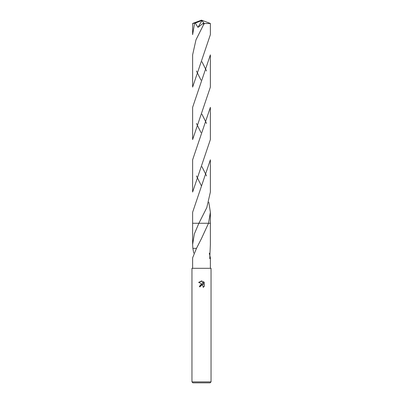 <?xml version="1.0" encoding="UTF-8"?>
<svg xmlns="http://www.w3.org/2000/svg" width="403" height="403" viewBox="0 0 403 403"><rect width="100%" height="100%" fill="white"/><g stroke="black" fill="none" stroke-linecap="round" stroke-linejoin="round"><path stroke-width="0.6" d="M201.5 285.233L200.467 286.039L200.306 286.729L199.304 286.729L201.5 284.221L202.714 284.367L198.664 282.372L201.5 280.972L202.115 281.042L203.354 284.604L203.354 281.551L204.336 282.543L204.336 286.311L203.198 287.404L203.243 286.135L202.417 285.314L201.5 285.233L202.049 285.213M201.5 381.898L211.046 381.898L211.046 268.312L191.954 268.312L191.954 381.898L201.5 381.898M191.954 381.898L192.911 382.85L210.089 382.85L211.046 381.898M209.288 253.119L210.376 257.855L209.746 258.666L210.376 244.52L210.376 223.262L208.522 223.262L201.5 238.5L196.483 248.349L192.624 257.855L192.624 268.312M200.306 286.729L200.412 286.17M203.067 285.823L203.198 287.404L204.336 286.311M202.714 284.367L199.918 285.067M200.467 286.039L201.087 285.389M204.336 282.543L203.354 281.551M202.115 281.042L198.664 282.372M193.712 253.119L192.886 248.344M196.483 248.349L192.861 248.344L192.624 244.52L194.357 233.891L198.891 223.262L210.376 223.262L210.376 212.265L208.522 223.262M192.624 223.262L198.891 223.262L206.774 207.656L210.376 192.045L210.376 159.8L192.624 212.265L192.624 223.262L198.891 223.262L192.624 223.262L192.624 244.52M194.563 23.379L192.624 34.643L192.634 23.455L195.279 23.092L197.979 27.379L203.48 23.067L203.48 24.87L195.974 39.857L192.624 54.863L192.624 87.108L210.376 34.643L210.376 23.465L204.351 23.555L203.48 24.87M210.376 54.863L210.376 87.108L192.624 139.574L192.624 107.334L210.376 54.863M206.553 70.983L201.968 61.755M196.447 123.454L201.006 132.637M206.553 175.925L201.948 166.656M195.279 23.092L201.293 20.704L201.5 20.15L210.376 23.465M196.447 70.983L201.001 80.162M210.376 107.334L210.376 139.574L192.624 192.045L192.624 159.8L210.376 107.334M206.553 123.454L201.933 114.16M196.447 175.925L201.5 186.03M208.799 202.155L210.376 212.265M201.293 20.704L201.5 20.15L193.631 23.379M201.293 20.724L201.888 20.608L197.979 27.379M201.888 20.608L204.351 23.555M210.376 257.855L210.376 268.312M201.5 20.15L192.634 23.455"/></g></svg>
